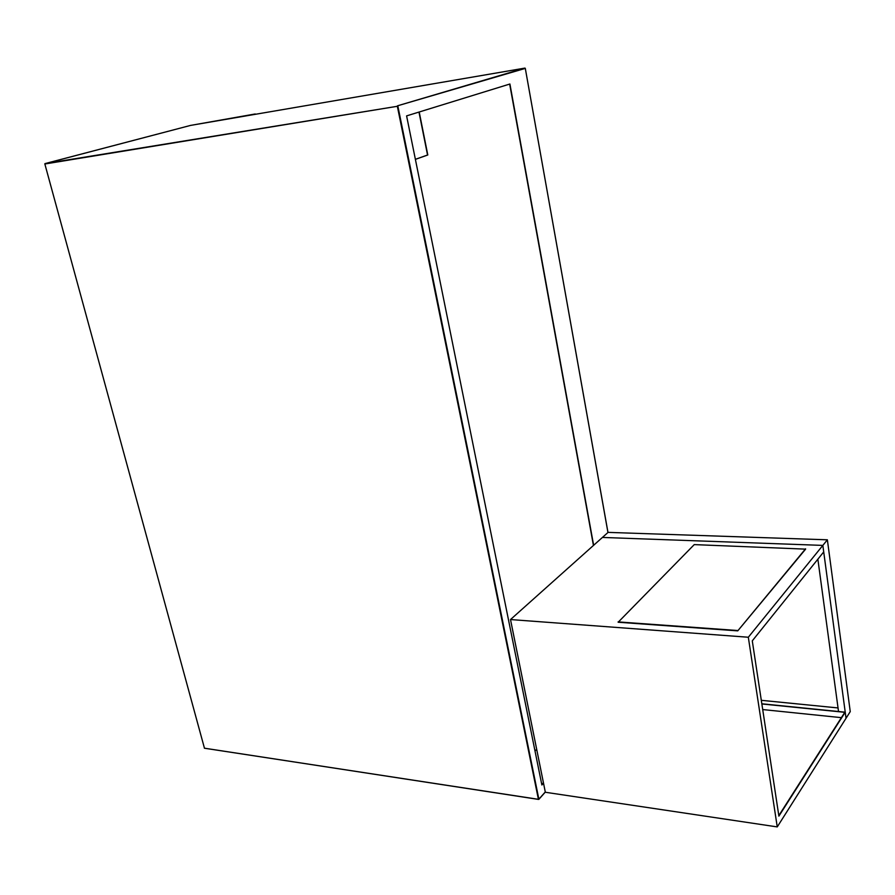 <?xml version="1.0" encoding="UTF-8"?>
<svg xmlns="http://www.w3.org/2000/svg" width="895" height="895" viewBox="0 0 895 895"><rect width="100%" height="100%" fill="white"/><g stroke="black" fill="none" stroke-linecap="round" stroke-linejoin="round"><path stroke-width="1.34" d="M542.706 779.153L537.145 751.61M541.777 784.501L543.41 782.678M415.392 159.377L427.799 154.98L419.218 111.998M536.676 749.26L535.009 751.039M593.441 545.469L509.669 84.085M593.631 545.29L509.915 84.007L406.598 115.891L541.878 784.993L543.511 783.17M415.381 159.321L427.541 155.014L418.972 112.065M817.862 559.196L838.525 711.514L761.835 703.783L845.227 712.196L778.885 816.128L752.281 640.854L823.713 551.913L822.841 545.402L846.043 718.26L850.25 711.615L827.372 539.808L608.097 532.38L602.424 537.436L822.841 545.402L827.372 539.808M761.858 703.962L844.779 712.319L778.807 815.625M777.252 826.913L545.346 792.265L510.508 619.553L602.424 537.436L822.841 545.402L748.321 637.24L777.252 826.913L846.043 718.26L845.227 712.196M510.508 619.553L748.321 637.24M762.708 709.556L841.378 717.656M838.044 707.945L761.309 700.315M694.251 544.607L805.612 549.138L737.749 630.863L618.165 622.238L694.251 544.607M805.567 548.814L737.749 630.863M737.693 630.516L618.098 621.902M255.243 113.967L190.948 125.345M607.951 532.503L525.298 68.4L397.469 105.823L524.94 68.098L190.669 125.389L45.007 163.606L397.335 106.292L44.851 163.998L204.463 748.231L538.41 799.313L397.335 106.292L397.883 106.181L538.868 799.179L545.29 791.963M538.432 799.403L204.373 748.186L538.824 799.392M204.418 748.063L44.839 163.975M44.895 163.673L190.657 125.389M607.985 532.469L525.298 68.378M538.846 799.358L545.312 792.086M524.951 68.087L190.691 125.389"/></g></svg>
